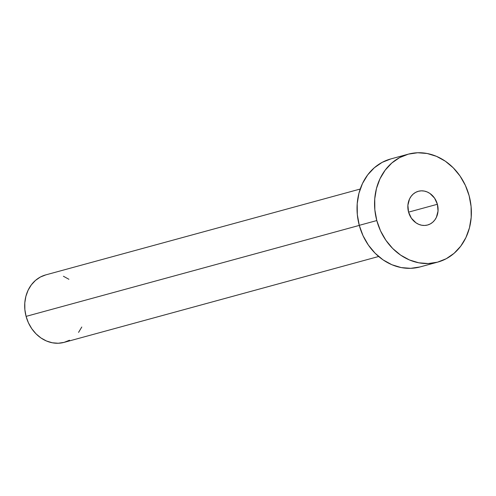 <?xml version="1.0" encoding="UTF-8"?>
<svg xmlns="http://www.w3.org/2000/svg" width="496" height="496" viewBox="0 0 496 496"><rect width="100%" height="100%" fill="white"/><g stroke="black" fill="none" stroke-linecap="round" stroke-linejoin="round"><path stroke-width="0.74" d="M437.391 204.271A17.484 14.942 -105.3 0 1 427.571 225.017A17.484 14.942 -105.3 0 1 408.537 212.021L411.376 218.19L415.983 222.822L418.736 224.335L421.65 225.227L424.619 225.463L427.521 225.029L430.249 223.95L432.692 222.258L434.769 220.032L436.387 217.341L438.036 211.029L437.391 204.271L434.552 198.109L429.945 193.471L427.192 191.958L424.278 191.072L421.315 190.836L418.413 191.27L415.685 192.349L413.236 194.035L411.165 196.267L409.541 198.952L407.892 205.27L408.537 212.021A17.484 14.942 -105.3 0 1 418.357 191.282A17.484 14.942 -105.3 0 1 437.391 204.271L408.568 212.139L437.391 204.271M360.232 189.032L45.737 274.896A34.968 29.878 74.7 0 0 26.09 316.38L359.29 225.407L26.09 316.38A34.968 29.878 74.7 0 0 64.158 342.358L378.653 256.494M376.799 220.553A55.949 47.802 -105.3 0 1 408.227 154.175A55.949 47.802 -105.3 0 1 469.135 195.746A55.949 47.802 -105.3 0 1 437.701 262.117A55.949 47.802 -105.3 0 1 376.799 220.553L359.271 225.333L376.799 220.553L374.84 209.777L374.734 198.933L376.483 188.449L380.017 178.721L385.2 170.128L391.834 162.992L399.664 157.592L408.388 154.132L417.675 152.749L427.168 153.5L436.499 156.345L445.303 161.181L453.257 167.828L460.04 176.018L465.403 185.448L469.135 195.746L471.088 206.522L471.194 217.36L469.452 227.844L465.918 237.572L460.734 246.171L454.1 253.307L446.264 258.707L437.54 262.161L428.253 263.543L418.76 262.799L409.436 259.954L400.625 255.111L392.677 248.471L385.888 240.275L380.525 230.851L376.799 220.553M408.227 154.175L390.705 158.962A55.949 47.802 74.7 0 0 359.271 225.333A55.949 47.802 74.7 0 0 420.174 266.904L437.701 262.117M420.013 266.947L410.725 268.33L401.239 267.586L391.908 264.734L383.098 259.898L375.15 253.258L368.367 245.061L363.004 235.637L359.271 225.333L357.318 214.557L357.207 203.72L358.955 193.235L362.489 183.508L367.672 174.908L374.306 167.778L382.137 162.372L390.867 158.918M81.79 327.019L78.554 332.388M69.508 340.225L64.058 342.383L58.249 343.251L52.322 342.779L46.488 341L40.982 337.981L36.016 333.827L31.775 328.705L28.421 322.815L26.09 316.38L24.868 309.64L24.8 302.87L25.891 296.317L28.105 290.234L31.341 284.859L35.489 280.401L40.381 277.028L45.837 274.865M63.401 276.247L68.907 279.273"/></g></svg>
